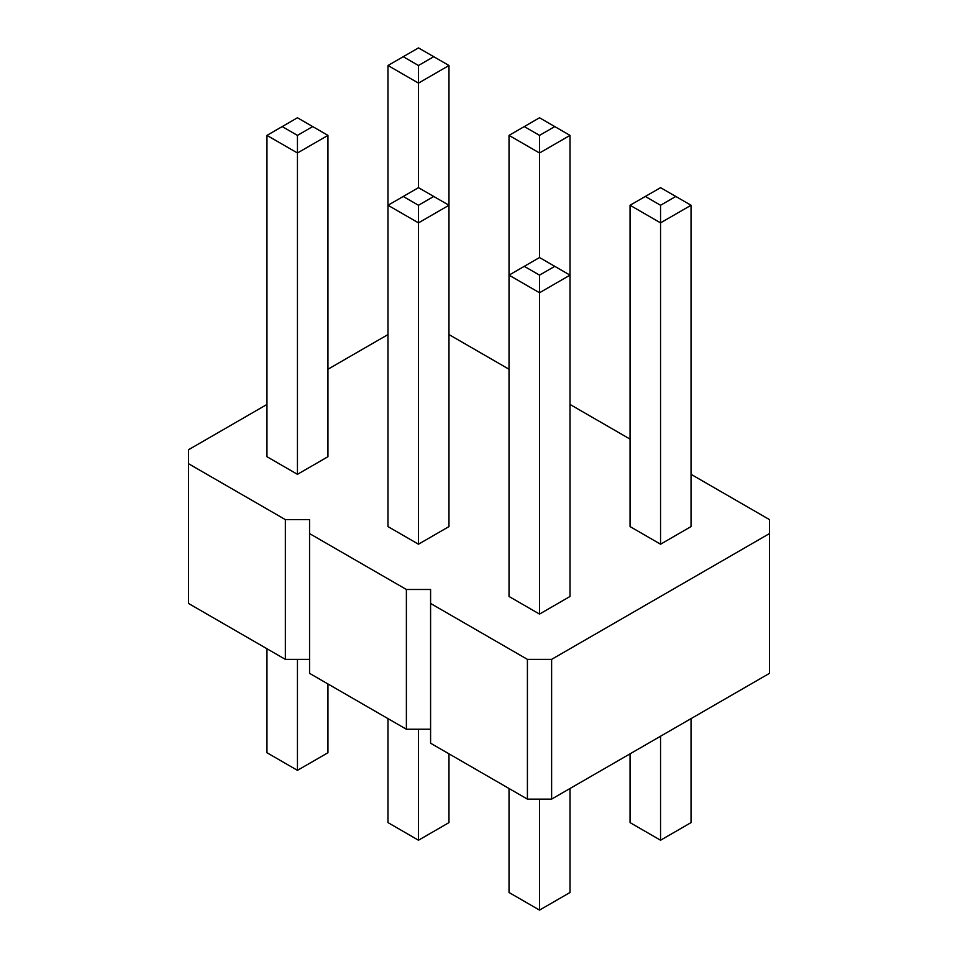 <?xml version="1.0" encoding="UTF-8"?>
<svg xmlns="http://www.w3.org/2000/svg" width="958" height="958" viewBox="0 0 958 958"><rect width="100%" height="100%" fill="white"/><g stroke="black" fill="none" stroke-linecap="round" stroke-linejoin="round"><path stroke-width="1.44" d="M266.959 404.444L188.522 449.733L188.522 463.708L285.352 519.607L309.554 519.607L309.554 533.582L406.384 589.481L430.585 589.481L430.585 743.216L527.415 799.116L551.616 799.116L769.478 673.342L769.478 519.607L691.041 474.318M551.616 799.116L551.616 659.367L769.478 533.582M188.522 463.708L188.522 603.456L285.352 659.367L309.554 659.367M309.554 533.582L309.554 673.342L406.384 729.242L430.585 729.242M630.053 439.111L570.01 404.444M509.021 369.237L448.979 334.57M387.99 334.57L327.947 369.237M430.585 603.456L527.415 659.367L551.616 659.367M387.99 65.503L403.234 56.702L418.478 65.503L418.478 83.118L448.979 65.503L448.979 205.263L418.478 187.66L418.478 83.118L387.99 65.503L387.99 526.589L418.478 544.204L448.979 526.589L448.979 205.263L418.478 222.867L418.478 205.263L403.234 196.462L387.99 205.263L418.478 222.867L418.478 544.204M630.053 205.263L630.053 526.589L660.553 544.204L691.041 526.589L691.041 205.263L660.553 222.867L660.553 205.263L645.297 196.462L630.053 205.263L660.553 222.867L660.553 544.204M539.522 614.078L539.522 292.753L570.01 275.138L539.522 257.534L539.522 152.993L509.021 135.389L509.021 596.475L539.522 614.078L570.01 596.475L570.01 135.389L539.522 152.993L539.522 135.389L554.766 126.576L570.01 135.389M266.959 135.389L266.959 456.715L297.447 474.318L327.947 456.715L327.947 135.389L297.447 152.993L297.447 135.389L282.203 126.576L266.959 135.389L297.447 152.993L297.447 474.318M527.415 799.116L527.415 659.367M406.384 729.242L406.384 589.481M285.352 659.367L285.352 519.607M448.979 753.838L448.979 822.611L418.478 840.226L387.99 822.611L387.99 718.62M418.478 840.226L418.478 729.242M691.041 718.62L691.041 822.611L660.553 840.226L630.053 822.611L630.053 753.838M660.553 840.226L660.553 736.223M570.01 788.494L570.01 892.497L539.522 910.1L509.021 892.497L509.021 788.494M539.522 910.1L539.522 799.116M327.947 683.964L327.947 752.737L297.447 770.34L266.959 752.737L266.959 648.746M297.447 770.34L297.447 659.367M509.021 275.138L539.522 292.753L539.522 275.138L524.265 266.336L509.021 275.138M433.734 196.462L418.478 205.263M418.478 187.66L403.234 196.462M509.021 135.389L539.522 117.774L554.766 126.576M524.265 126.576L539.522 135.389M691.041 205.263L675.797 196.462L660.553 205.263M645.297 196.462L660.553 187.66L675.797 196.462M554.766 266.336L539.522 275.138M539.522 257.534L524.265 266.336M327.947 135.389L312.703 126.576L297.447 135.389M282.203 126.576L297.447 117.774L312.703 126.576M448.979 65.503L433.734 56.702L418.478 65.503M403.234 56.702L418.478 47.9L433.734 56.702"/></g></svg>

